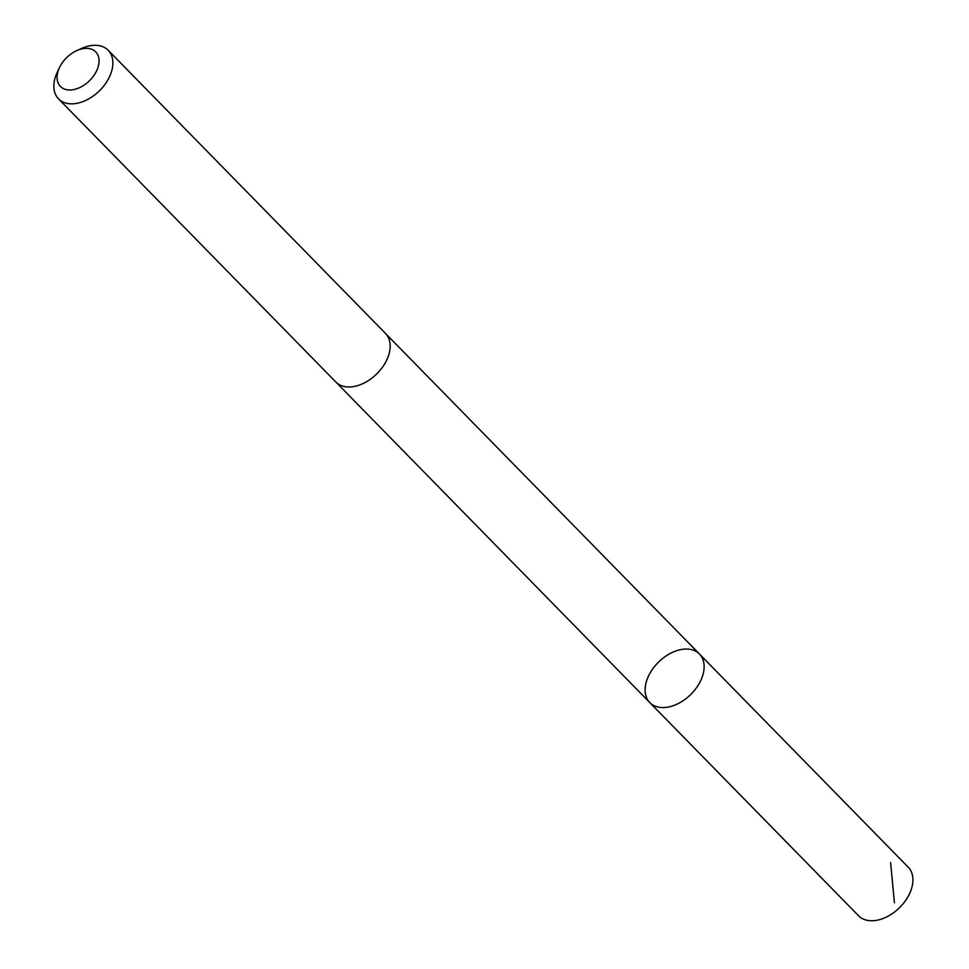 <?xml version="1.0" encoding="UTF-8"?>
<svg xmlns="http://www.w3.org/2000/svg" width="969" height="969" viewBox="0 0 969 969"><rect width="100%" height="100%" fill="white"/><g stroke="black" fill="none" stroke-linecap="round" stroke-linejoin="round"><path stroke-width="1.45" d="M662.481 658.593A34.739 22.832 135.6 0 1 699.436 654.002A34.739 22.832 135.6 0 1 690.606 694.616A34.739 22.832 135.6 0 1 649.811 702.61A34.739 22.832 135.6 0 1 662.481 658.593M858.582 915.79A34.739 22.832 -44.4 0 0 895.55 911.211A34.739 22.832 -44.4 0 0 908.219 867.182L699.436 654.002A34.739 22.832 135.6 0 1 690.606 694.616A34.739 22.832 135.6 0 1 649.811 702.61L858.582 915.79M59.533 67.491L57.292 72.215A34.739 22.832 -44.4 0 0 58.54 98.874L335.831 382.016A34.739 22.832 -44.4 0 0 372.799 377.425A34.739 22.832 -44.4 0 0 385.468 333.397L108.177 50.255A34.739 22.832 -44.4 0 0 81.553 48.45L76.793 50.594A24.709 16.243 -44.4 0 0 59.533 67.491A24.709 16.243 -44.4 0 0 62.767 88.264A24.709 16.243 -44.4 0 0 86.713 83.189A24.709 16.243 -44.4 0 0 98.45 56.553A24.709 16.243 -44.4 0 0 76.793 50.594M58.54 98.874A34.739 22.832 -44.4 0 0 95.507 94.284A34.739 22.832 -44.4 0 0 108.177 50.255M890.608 862.592L894.411 902.72M336.219 382.392L649.811 702.61M385.844 333.796L699.436 654.002"/></g></svg>
